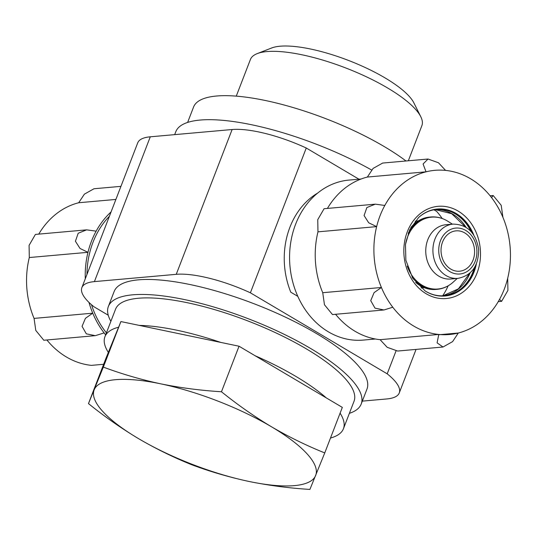 <?xml version="1.0" encoding="UTF-8"?>
<svg xmlns="http://www.w3.org/2000/svg" width="537" height="537" viewBox="0 0 537 537"><rect width="100%" height="100%" fill="white"/><g stroke="black" fill="none" stroke-linecap="round" stroke-linejoin="round"><path stroke-width="0.81" d="M433.956 209.792L436.601 211.363A61.278 50.673 -95.1 0 1 442.159 218.485M448.153 285.832A61.278 50.673 -95.1 0 1 442.636 295.82M297.813 296.357L290.786 292.195A75.435 62.379 -95.1 0 1 317.682 193.065M108.246 315.219L93.928 306.741A69.844 20.07 21.1 0 1 81.866 287.624L137.74 142.822A69.844 20.07 21.1 0 1 150.286 136.807L232.125 129.524A69.844 20.07 21.1 0 1 306.265 148.011L250.39 292.813L387.197 373.826A69.844 20.07 21.1 0 1 399.26 392.943A69.844 20.07 21.1 0 1 386.714 398.957L362.327 401.126M395.991 351.037L387.197 373.826M306.265 148.011L358.924 179.19M81.866 287.624A69.844 20.07 21.1 0 1 94.411 281.61L176.25 274.326A69.844 20.07 21.1 0 1 250.39 292.813M110.884 321.307A135.499 38.939 21.1 0 1 108.367 306.479L114.146 291.504A135.499 38.939 21.1 0 1 254.578 303.955A135.499 38.939 21.1 0 1 366.979 389.063L361.2 404.039A135.499 38.939 21.1 0 1 349.379 413.336M108.367 306.479A135.499 38.939 21.1 0 1 248.799 318.938A135.499 38.939 21.1 0 1 361.2 404.039M174.673 134.639L175.8 131.719A135.499 38.939 21.1 0 1 371.638 170.021M450.832 269.131A20.258 16.748 -95.1 0 1 441.253 247.114A20.258 16.748 -95.1 0 1 456.02 230.856A20.258 16.748 -95.1 0 1 474.5 249.544A20.258 16.748 -95.1 0 1 459.612 271.205A20.258 16.748 -95.1 0 1 450.832 269.131M457.886 278.374L450.731 279.012A27.239 22.527 -95.1 0 1 438.924 276.219A27.239 22.527 -95.1 0 1 426.042 246.611A27.239 22.527 -95.1 0 1 445.905 224.741L453.053 224.11C467.297 224.426 475.822 232.83 478.642 249.322C478.655 265.916 471.734 275.595 457.886 278.374A27.239 22.527 -95.1 0 1 446.079 275.582A27.239 22.527 -95.1 0 1 433.198 245.973A27.239 22.527 -95.1 0 1 453.053 224.11M457.249 278.428L453.342 282.012C448.596 286.315 443.2 288.752 437.152 289.336L436.004 289.436A36.321 30.038 -95.1 0 1 420.263 285.718A36.321 30.038 -95.1 0 1 415.705 282.415M410.825 227.581A36.321 30.038 -95.1 0 1 429.566 217.082L430.714 216.982A36.321 30.038 -95.1 0 0 408.201 233.32M108.346 352.406A127.819 36.731 21.1 0 1 104.937 336.712A127.819 36.731 21.1 0 1 118.596 327.214M139.197 325.382A127.819 36.731 21.1 0 1 220.741 342.405M255.035 355.702A127.819 36.731 21.1 0 1 326.321 397.91M340.096 413.154A127.819 36.731 21.1 0 1 343.432 428.741A127.819 36.731 21.1 0 1 330.497 438.038M104.937 336.712L115.536 309.245A127.819 36.731 21.1 0 1 248.007 320.992A127.819 36.731 21.1 0 1 354.031 401.273L343.432 428.741M221.466 391.762C200.684 390.48 180.432 387.842 160.704 383.827C141.05 379.619 121.926 374.041 103.332 367.1L88.477 403.596L106.044 358.065L120.899 321.562L239.039 346.224L342.324 407.388L324.751 452.919C306.593 445.636 288.819 436.91 271.413 426.74C254.236 416.437 237.589 404.777 221.466 391.762L239.039 346.224M236.267 96.136L250.41 59.486A91.894 26.407 21.1 0 1 257.216 53.619A91.894 26.407 21.1 0 1 345.653 67.931A91.894 26.407 21.1 0 1 420.786 116.737A91.894 26.407 21.1 0 1 421.881 125.651L408.328 160.778M257.216 53.619L271.608 48.001A79.939 22.97 21.1 0 1 348.54 60.453A79.939 22.97 21.1 0 1 413.893 102.909L420.786 116.737M88.477 403.596C104.46 416.524 121.107 428.184 138.425 438.575C155.683 448.663 173.464 457.39 191.763 464.76C210.356 471.701 229.48 477.279 249.134 481.488C268.862 485.495 289.121 488.14 309.903 489.422L324.751 452.919M103.332 367.1L120.899 321.562M138.425 438.575A118.737 34.12 21.1 0 1 94.21 389.748A118.737 34.12 21.1 0 1 160.704 383.827A118.737 34.12 21.1 0 1 271.413 426.74A118.737 34.12 21.1 0 1 315.628 475.567A118.737 34.12 21.1 0 1 249.134 481.488A118.737 34.12 21.1 0 1 138.425 438.575M187.621 122.429L193.568 107.024A127.819 36.731 21.1 0 1 279.032 103.675A127.819 36.731 21.1 0 1 406.012 160.986M106.42 332.866A80.322 66.427 -95.1 0 1 91.498 304.714M86.96 274.42A80.322 66.427 -95.1 0 1 109.394 216.29M103.648 364.281L91.424 365.368A82.416 68.159 -95.1 0 1 46.887 339.975M105.648 334.86A82.416 68.159 -95.1 0 1 104.111 332.913L95.311 335.672L86.323 333.833L82.06 326.348L85.417 318.327L92.74 313.178L34.066 318.401A82.416 68.159 -95.1 0 1 29.3 257.538L87.974 252.316L80.026 248.47L75.415 241.247L78.207 233.233L86.632 229.849L96.143 231.152A82.416 68.159 -95.1 0 1 111.072 211.934M38.751 234.119A82.416 68.159 -95.1 0 1 78.697 202.744L115.898 199.428M34.066 318.401L35.791 330.443L43.819 340.25L94.794 335.706M104.111 332.913A82.416 68.159 -95.1 0 1 92.74 313.178A82.416 68.159 -95.1 0 1 88.974 302.398M85.276 278.777A82.416 68.159 -95.1 0 1 87.974 252.316A82.416 68.159 -95.1 0 1 96.143 231.152M86.222 229.89L35.415 234.414L29.085 245.355L29.3 257.538M120.939 186.352L93.995 188.755L84.403 194.139L78.697 202.744M361.166 178.996L348.996 180.076A80.322 66.427 84.9 0 0 290.43 244.557A80.322 66.427 84.9 0 0 328.422 331.859A80.322 66.427 84.9 0 0 363.24 340.089L375.41 339.008M392.775 307.218L383.975 309.977L374.994 308.144L370.731 300.653L374.088 292.638L381.411 287.483A82.416 68.159 -95.1 0 0 392.775 307.218A82.416 68.159 84.9 0 0 438.769 334.45A82.416 68.159 -95.1 0 0 458.303 333.021A82.416 68.159 84.9 0 0 499.531 299.391A82.416 68.159 -95.1 0 0 507.7 278.226A82.416 68.159 84.9 0 0 502.934 217.364A82.416 68.159 -95.1 0 0 491.563 197.629A82.416 68.159 84.9 0 0 445.576 170.397A82.416 68.159 -95.1 0 0 426.036 171.827A82.416 68.159 84.9 0 0 384.814 205.456A82.416 68.159 -95.1 0 0 376.645 226.621A82.416 68.159 84.9 0 0 381.411 287.483L322.737 292.705L324.462 304.754L332.49 314.561L383.458 310.017M367.368 177.049L426.036 171.827L423.082 163.993L428.036 159.026L382.666 163.06L373.074 168.443L367.368 177.049A82.416 68.159 84.9 0 0 327.422 208.423M428.036 159.026L438.481 162.765L445.576 170.397M374.893 204.201L324.086 208.718L317.75 219.667L317.971 231.843A82.416 68.159 84.9 0 0 322.737 292.705M384.814 205.456L375.303 204.154L366.872 207.537L364.086 215.559L368.697 222.781L376.645 226.621L317.971 231.843M335.558 314.279A82.416 68.159 84.9 0 0 380.095 339.673L387.184 347.305L397.635 351.044L443.005 347.009L437.098 342.861L438.769 334.45L380.095 339.673M443.005 347.009L452.597 341.626L458.303 333.021L438.608 334.773M507.7 278.226L507.921 290.389L501.585 301.351L499.531 299.391M491.563 197.629L493.181 195.508L501.202 205.295L502.934 217.364M150.286 136.807L94.411 281.61M232.125 129.524L176.25 274.326M449.872 271.628A23.051 19.063 -95.1 0 1 446.757 231.83A23.051 19.063 -95.1 0 1 476.829 249.638A23.051 19.063 -95.1 0 1 449.872 271.628M453.342 282.012A36.066 29.824 -95.1 0 1 422.304 285.315A36.066 29.824 -95.1 0 1 407.268 266.13M405.395 245.094A36.066 29.824 -95.1 0 1 447.939 221.325C442.508 217.935 436.769 216.485 430.714 216.982M437.152 289.336A36.321 30.038 -95.1 0 1 421.411 285.61A36.321 30.038 -95.1 0 1 412.107 277.226M426.217 293.779A46.276 38.268 84.9 0 0 480.34 249.624A46.276 38.268 84.9 0 0 419.961 213.867A46.276 38.268 84.9 0 0 426.217 293.779M442.911 295.806A43.302 35.811 84.9 0 0 470.13 272.877M466.076 227.359A43.302 35.811 84.9 0 0 435.238 209.591L451.745 213.719L465.357 226.923M435.044 295.128A43.302 35.811 84.9 0 0 444.173 295.719A43.302 35.811 84.9 0 0 474.292 267.896M471.056 231.521A43.302 35.811 84.9 0 0 436.494 209.45A43.302 35.811 84.9 0 0 427.613 211.652M425.056 290.886A43.47 35.952 84.9 0 0 425.875 291.39A43.47 35.952 84.9 0 0 475.527 265.755M472.647 233.414A43.47 35.952 84.9 0 0 418.531 217.586M473.721 234.924A43.651 36.1 84.9 0 0 418.625 217.505L409.657 229.883L405.462 244.51L405.871 260.237L412.745 278.267L425.163 290.953A43.651 36.1 84.9 0 0 426.089 291.524A43.651 36.1 84.9 0 0 476.319 264.076M416.061 349.406L399.26 392.943M452.416 224.164L447.939 221.325M418.303 220.888L415.148 221.17M424.25 287.678L421.095 287.96M442.904 295.806L458.43 288.832L469.499 273.427M418.437 217.673C423.827 212.806 429.842 210.068 436.494 209.45M424.948 290.819L425.861 291.376C431.761 294.813 437.863 296.263 444.173 295.719M501.417 301.364L498.249 301.646M492.986 195.535L490.113 195.79"/></g></svg>
